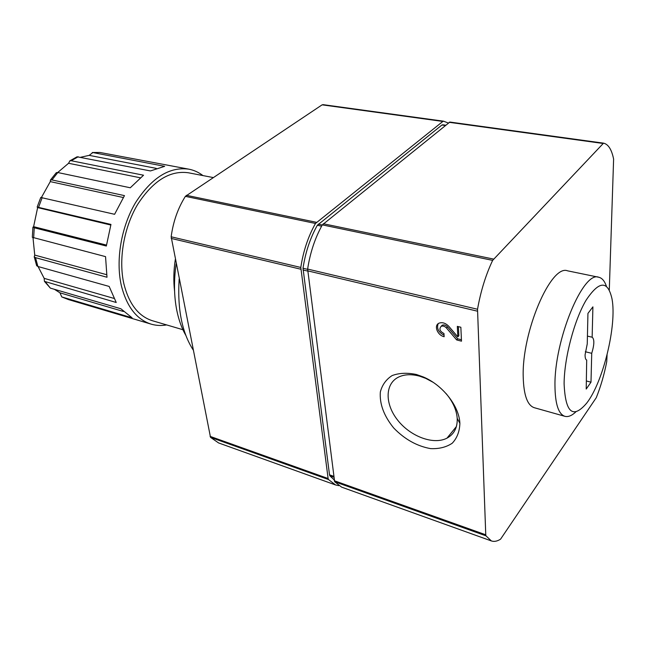 <?xml version="1.0" encoding="UTF-8"?>
<svg xmlns="http://www.w3.org/2000/svg" width="646" height="646" viewBox="0 0 646 646"><rect width="100%" height="100%" fill="white"/><g stroke="black" fill="none" stroke-linecap="round" stroke-linejoin="round"><path stroke-width="0.97" d="M32.348 237.308L105.548 256.632L106.994 277.247L35.522 257.649L34.246 256.793L34.739 255.089L32.994 237.696M34.262 227.78L32.946 227.19L33.608 226.673L37.638 207.6L37.193 207.059L110.959 224.428L106.34 246.029L34.262 227.78L33.649 237.906M123.241 197.506L50.275 181.615L50.436 180.072L51.963 179.927L124.468 195.617L114.6 214.302L40.755 197.466L37.169 207.051M50.275 181.615L41.425 197.474M140.23 177.771L68.565 163.276L69.865 160.862L71.205 160.733L143.533 175.219L130.282 187.776L57.793 172.53L56.339 172.644L50.42 180.056M68.565 163.276L57.696 172.514M156.275 168.38L89.196 155.363L92.838 152.561L164.673 166.329L150.437 170.94L77.1 156.8M89.196 155.363L80.718 157.244M202.949 175.583C198.677 172.304 193.978 170.173 188.866 169.171L99.847 152.456L92.257 152.513M36.701 265.716L37.904 266.491L109.158 286.436L116.232 302.49L44.429 281.365L50.356 288.116L120.85 308.756L132.091 317.808L61.766 296.926L59.973 292.824L54.385 289.295M44.429 281.365L44.17 278.353L38.074 266.532M188.866 169.171C169.518 166.498 151.753 177.634 135.579 202.578C121.198 226.77 115.529 260.29 121.359 285.653C126.713 306.68 136.653 319.512 151.18 324.147C156.187 325.608 161.339 325.867 166.644 324.922M338.722 485.663L335.54 484.952L328.475 479.526L328.12 478.516L300.802 267.452C303.281 251.141 308.174 236.476 315.482 223.459L442.857 121.44L443.592 121.198L448.259 123.015M335.54 484.952L218.574 442.93L210.515 437.35L171.158 236.783C173.185 221.683 177.925 208.206 185.378 196.352L322.112 104.838L443.552 121.19L322.895 104.628M213.043 177.529L188.422 172.781C169.93 170.197 152.965 180.807 137.525 204.604C123.798 227.667 118.355 259.619 123.887 283.852C128.99 304.024 138.502 316.314 152.448 320.739L182.907 329.71M175.324 259.401C173.621 270.512 173.378 281.099 174.581 291.168M176.164 263.681C173.75 280.517 173.96 296.102 176.802 310.427C178.772 320.077 181.784 328.402 185.846 335.403M106.461 245.076L33.608 226.673M110.773 225.026L37.638 207.6M106.582 274.671L34.739 255.089M113.898 298.379L44.17 278.353M123.434 311.485L59.973 292.824M334.176 479.897L329.872 475.819L329.517 474.834L303.014 268.243C305.437 252.32 310.209 237.994 317.339 225.268L441.921 125.017L445.562 125.187L442.623 124.775M607.087 354.735L606.739 361.655C604.268 374.438 600.78 386.453 596.258 397.702L500.545 539.192C497.17 541.3 494.117 541.881 491.38 540.936L341.637 487.141L334.636 481.722L307.633 269.067C310.137 252.691 315.03 237.962 322.33 224.889L449.85 122.054L603.55 143.154C608.322 144.252 611.681 149.557 613.611 159.077L609.291 289.949M587.424 336.106L592.14 337.22L592.907 306.866L587.941 313.399L587.246 343.898L585.09 354.735C585.058 357.9 585.591 359.669 586.697 360.04L586.213 389.045L590.993 382.174L586.398 380.978M585.324 351.747L591.728 353.314L590.993 382.174M591.728 353.314C594.352 344.698 594.522 339.336 592.237 337.236L592.14 337.22M564.103 383.667C565.371 412.794 572.905 419.286 586.689 403.136C603.154 382.133 617.003 325.172 612.02 298.945C607.813 280.154 599.173 280.574 586.092 300.204C574.237 320.166 564.265 357.932 564.103 383.667M606.408 286.226C604.599 280.986 602.04 277.99 598.729 277.239C583.193 270.464 554.228 339.998 554.962 385.614C555.14 403.928 558.459 414.167 564.911 416.323C568.197 417.171 571.847 415.685 575.861 411.865M441.089 326.359L442.276 325.18C444.052 324.567 445.797 325.14 447.5 326.908L446.475 328.015C444.771 326.246 443.027 325.673 441.242 326.287C438.876 328.887 439.781 331.301 443.963 333.514L444.141 336.719C437.35 335.282 433.579 325.318 439.062 323.161C442.405 322.015 445.675 323.097 448.873 326.408L457.836 336.889L457.32 326.375L460.848 327.247L461.494 341.169L456.674 339.933L446.475 328.015M461.43 339.764L457.683 338.803L447.5 326.908M457.836 336.889L458.846 335.759L458.41 326.642M444.06 335.25C438.424 332.149 436.47 328.289 438.206 323.67M432.99 382.23L425.625 378.322L419.674 376.19C411.583 374.01 404.606 374.284 398.735 377.006C384.83 383.595 384.717 403.984 397.686 420.183C410.436 436.486 433.531 445.207 447 438.141C454.13 434.241 457.538 427.652 457.215 418.39C456.577 409.935 452.846 401.634 446.015 393.495M564.911 416.323L534.307 407.715C527.435 405.446 523.736 395.255 523.22 377.143C521.613 332.068 550.981 263.923 567.592 270.827L598.729 277.239M457.683 338.803L456.674 339.933M416.436 374.502C407.271 372.589 399.163 372.944 392.122 375.576C386.098 379.444 382.174 384.919 380.332 392.001C379.46 403.928 383.918 415.911 393.697 427.975C404.646 439.28 416.945 446.168 430.607 448.623C439.078 448.994 446.289 447.193 452.24 443.221C457.077 438.077 459.629 431.447 459.879 423.332C459.233 406.1 442.623 385 423.308 376.957L416.436 374.502M491.38 540.936L485.986 535.841L485.76 534.791L477.531 309.256C480.689 291.306 485.727 275.01 492.64 260.378L603.534 143.154L449.85 122.054M193.073 349.777C181.922 332.335 177.287 308.74 179.168 278.975M35.522 257.649L37.904 266.491M42.168 197.611L38.607 207.221M57.793 172.53L51.963 179.927M78.231 156.752L71.205 160.733M99.847 152.456L92.838 152.561M62.105 297.047L68.524 299.591M45.486 282.011L50.356 288.116M185.378 196.352L315.482 223.459M186.355 195.31L316.419 222.313M322.112 104.838L442.857 121.44M210.515 437.35L328.475 479.526M210.079 436.365L328.12 478.516M171.198 238.422L300.778 269.204M171.158 236.783L300.802 267.452M318.252 224.146L322.273 224.986M317.339 225.268L321.619 226.165M303.014 268.243L307.601 269.334M302.99 269.963L307.633 271.062M329.517 474.834L333.724 476.32M329.872 475.819L333.837 477.233M441.921 125.017L445.199 125.477M307.633 269.067L477.531 309.256M322.33 224.889L492.64 260.378M307.601 270.827L477.386 311.17M334.281 480.713L485.76 534.791M334.636 481.722L485.986 535.841M449.14 122.304L602.952 143.444M323.266 223.734L493.496 259.07M36.669 265.732L34.222 256.801M32.316 237.308L32.922 227.182M69.849 160.838L77.092 156.784M151.18 324.147L68.371 299.55L61.766 296.926M456.399 426.546L447 438.141M442.276 325.18L441.242 326.287M425.625 378.322L423.308 376.957M457.215 418.39L459.879 423.332"/></g></svg>
